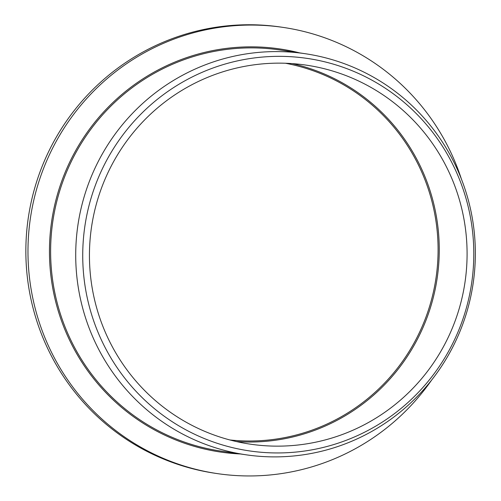 <?xml version="1.0" encoding="UTF-8"?>
<svg xmlns="http://www.w3.org/2000/svg" width="501" height="501" viewBox="0 0 501 501"><rect width="100%" height="100%" fill="white"/><g stroke="black" fill="none" stroke-linecap="round" stroke-linejoin="round"><path stroke-width="0.75" d="M461.377 178.995A225.519 222.225 98.4 0 0 326.978 38.583A225.519 222.225 98.4 0 0 283.234 27.417L281.117 27.104A225.519 222.225 98.4 0 0 28.313 217.703A225.519 222.225 98.4 0 0 215.173 473.288L217.29 473.602A225.519 222.225 98.4 0 0 431.662 380.027M283.234 27.417A225.519 222.225 98.4 0 0 30.429 218.016A225.519 222.225 98.4 0 0 217.29 473.602M344.488 63.746A202.711 199.749 98.4 0 0 305.172 53.707A202.711 199.749 98.4 0 0 77.924 225.037A202.711 199.749 98.4 0 0 245.897 454.776A202.711 199.749 98.4 0 0 469.105 303.662A202.711 199.749 98.4 0 0 344.488 63.746M345.74 68.236A198.365 195.471 98.4 0 0 85.59 289.271A198.365 195.471 98.4 0 0 403.455 406.436A198.365 195.471 98.4 0 0 345.74 68.236M343.429 74.63A191.564 188.764 98.4 0 0 306.268 65.143A191.564 188.764 98.4 0 0 91.526 227.047A191.564 188.764 98.4 0 0 250.256 444.149A191.564 188.764 98.4 0 0 461.189 301.351A191.564 188.764 98.4 0 0 343.429 74.63M299.686 52.899A203.725 200.751 98.4 0 0 51.672 221.16A203.725 200.751 98.4 0 0 240.411 453.969M305.172 53.707L280.072 50A202.711 199.749 98.4 0 0 52.83 221.329A202.711 199.749 98.4 0 0 220.797 451.069L245.897 454.776M236.422 441.569A191.564 188.764 98.4 0 0 434.981 290.279A191.564 188.764 98.4 0 0 315.599 70.516A191.564 188.764 98.4 0 0 292.277 63.614M229.853 439.959A190.549 187.769 98.4 0 0 433.115 293.26A190.549 187.769 98.4 0 0 315.085 71.443A190.549 187.769 98.4 0 0 285.526 63.258"/></g></svg>
